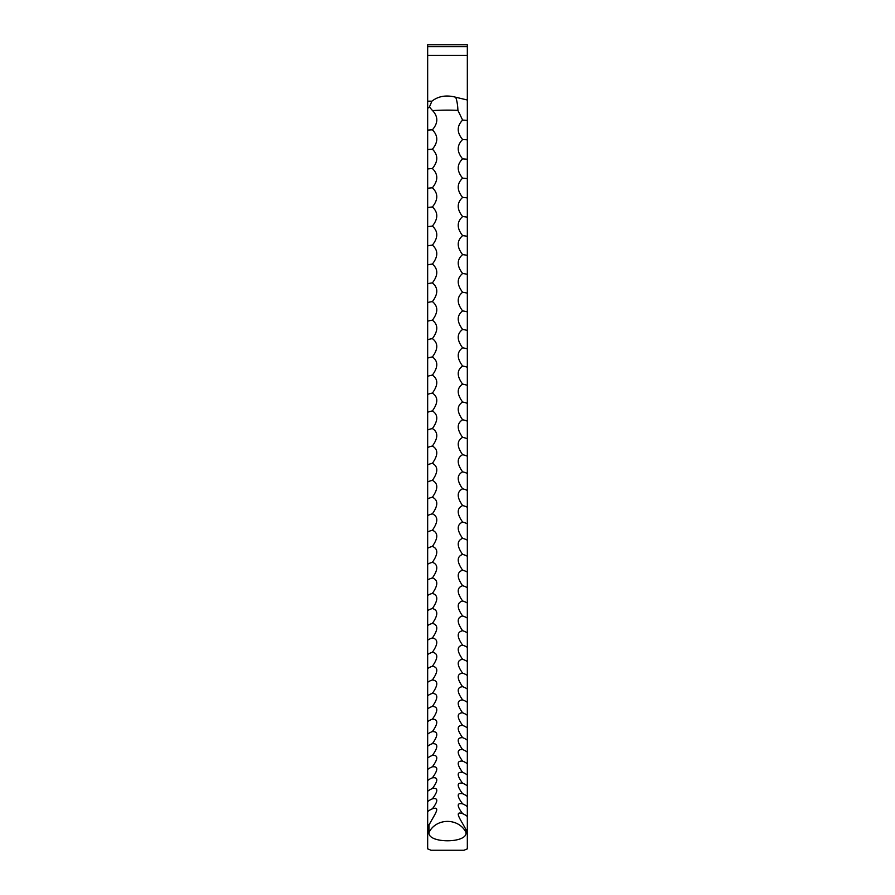 <?xml version="1.0" encoding="UTF-8"?>
<svg xmlns="http://www.w3.org/2000/svg" width="895" height="895" viewBox="0 0 895 895"><rect width="100%" height="100%" fill="white"/><g stroke="black" fill="none" stroke-linecap="round" stroke-linejoin="round"><path stroke-width="1.34" d="M432.878 808.61L432.386 808.812C441.817 805.634 433.672 815.781 428.985 825.123L428.985 832.663C427.888 843.493 467.123 843.493 466.015 832.663L466.015 829.777C461.35 820.424 453.172 810.378 462.614 813.656C456.763 805.88 456.763 802.625 462.614 803.878C456.763 796.047 456.763 792.657 462.614 793.742C456.752 785.832 456.752 782.331 462.614 783.237C456.752 775.271 456.752 771.647 462.614 772.363C456.763 764.352 456.763 760.605 462.614 761.142C456.763 753.075 456.763 749.216 462.614 749.574C456.752 741.463 456.752 737.491 462.614 737.659C456.763 729.514 456.763 725.431 462.614 725.409C456.763 717.219 456.763 713.024 462.614 712.823C456.763 704.611 456.763 700.315 462.614 699.912C456.763 691.678 456.763 687.27 462.614 686.689C456.763 678.421 456.763 673.913 462.614 673.152C456.763 664.862 456.763 660.241 462.614 659.302C456.763 651.001 456.763 646.279 462.614 645.15C456.763 636.837 456.763 632.027 462.614 630.718C456.763 622.394 456.763 617.483 462.614 615.995C456.763 607.66 456.763 602.659 462.614 600.992C456.763 592.658 456.763 587.567 462.614 585.71C456.763 577.387 456.763 572.207 462.614 570.182C456.763 561.859 456.763 556.6 462.614 554.385C456.763 546.084 456.763 540.737 462.614 538.342C456.763 530.053 456.763 524.627 462.614 522.065C456.763 513.797 456.763 508.282 462.614 505.552C456.763 497.307 456.763 491.724 462.614 488.804C456.763 480.593 456.763 474.943 462.614 471.855C456.763 463.666 456.763 457.949 462.614 454.694C456.763 446.538 456.763 440.754 462.614 437.331C456.763 429.22 456.763 423.369 462.614 419.766C456.763 411.7 456.763 405.793 462.614 402.034C456.763 394.013 456.763 388.05 462.614 384.123C456.763 376.157 456.763 370.127 462.614 366.044C456.763 358.134 456.763 352.059 462.614 347.808C456.763 339.966 456.763 333.835 462.614 329.438C456.763 321.641 456.763 315.465 462.614 310.912C456.763 303.192 456.763 296.972 462.614 292.262C456.763 284.61 456.763 278.356 462.614 273.49C456.763 265.916 456.763 259.628 462.614 254.616C456.763 247.109 456.763 240.789 462.614 235.631C456.763 228.214 456.763 221.859 462.614 216.556C456.763 209.217 456.763 202.841 462.614 197.392C456.763 190.154 456.763 183.743 462.614 178.161C456.763 171.012 456.763 164.579 462.614 158.862C456.763 151.803 456.763 145.359 462.614 139.508C456.763 132.549 456.763 126.083 462.614 120.098L457.904 110.353A19.399 6.489 -90.5 0 0 455.7 97.231C446.348 94.769 438.416 96.089 431.893 101.18L429.488 106.852A18.795 2.954 -141.4 0 0 432.621 110.633A19.835 1.477 180 0 1 447.5 110.13A19.835 1.477 180 0 1 457.904 110.353M462.514 793.697L462.614 793.742A17.184 14.577 0 0 1 467.335 796.505L467.335 44.75L427.665 44.75L427.665 46.663L467.335 46.663M462.245 803.732L462.614 803.878A17.184 14.767 0 0 1 467.335 806.686L467.335 796.505M461.988 813.387L462.614 813.656A17.184 14.958 0 0 1 467.335 816.497L467.335 806.686M431.893 101.18L427.665 101.18L427.665 108.384L429.488 106.852M432.621 798.765L432.386 798.855A17.184 14.678 0 0 0 427.665 801.64L427.665 811.631A17.184 14.868 0 0 1 432.386 808.812C438.237 801.003 438.237 797.691 432.386 798.855C438.248 790.979 438.248 787.533 432.386 788.529C438.248 780.597 438.248 777.028 432.386 777.844C438.237 769.845 438.237 766.165 432.386 766.802C438.237 758.759 438.237 754.955 432.386 755.402C438.248 747.314 438.248 743.398 432.386 743.655C438.237 735.533 438.237 731.506 432.386 731.573C438.237 723.406 438.237 719.267 432.386 719.155C438.237 710.954 438.237 706.703 432.386 706.412C438.237 698.189 438.237 693.826 432.386 693.345C438.237 685.089 438.237 680.625 432.386 679.954C438.237 671.675 438.237 667.111 432.386 666.26C438.237 657.97 438.237 653.305 432.386 652.265C438.237 643.952 438.237 639.187 432.386 637.967C438.237 629.655 438.237 624.788 432.386 623.39C438.237 615.066 438.237 610.11 432.386 608.522C438.237 600.198 438.237 595.153 432.386 593.385C438.237 585.062 438.237 579.926 432.386 577.98C438.237 569.656 438.237 564.432 432.386 562.317C438.237 554.005 438.237 548.691 432.386 546.397C438.237 538.096 438.237 532.704 432.386 530.232C438.237 521.953 438.237 516.482 432.386 513.831C438.237 505.574 438.237 500.036 432.386 497.206C438.237 488.972 438.237 483.356 432.386 480.358C438.237 472.157 438.237 466.463 432.386 463.297C438.237 455.13 438.237 449.368 432.386 446.034C438.237 437.901 438.237 432.084 432.386 428.571C438.237 420.482 438.237 414.598 432.386 410.928C438.237 402.884 438.237 396.944 432.386 393.095C438.237 385.107 438.237 379.111 432.386 375.106C438.237 367.163 438.237 361.11 432.386 356.948C438.237 349.061 438.237 342.964 432.386 338.646C438.237 330.826 438.237 324.672 432.386 320.186C438.237 312.433 438.237 306.235 432.386 301.604C438.237 293.918 438.237 287.675 432.386 282.898C438.237 275.28 438.237 269.003 432.386 264.07C438.237 256.529 438.237 250.22 432.386 245.129C438.237 237.678 438.237 231.335 432.386 226.099C438.237 218.727 438.237 212.35 432.386 206.98C438.237 199.697 438.237 193.298 432.386 187.782C438.237 180.589 438.237 174.167 432.386 168.517C438.237 161.413 438.237 154.969 432.386 149.185C438.237 142.182 438.237 135.727 432.386 129.809C438.181 123.107 438.259 116.708 432.621 110.633M432.386 149.185A17.184 2.036 0 0 0 427.665 149.577L427.665 801.64M432.386 129.809A17.184 1.656 0 0 0 427.665 130.122L427.665 149.577M432.386 168.517A17.184 2.405 0 0 0 427.665 168.976M432.386 187.782A17.184 2.786 0 0 0 427.665 188.308M432.386 206.98A17.184 3.155 0 0 0 427.665 207.584M432.386 226.099A17.184 3.524 0 0 0 427.665 226.771M432.386 245.129A17.184 3.904 0 0 0 427.665 245.879M432.386 264.07A17.184 4.262 0 0 0 427.665 264.875M432.386 282.898A17.184 4.632 0 0 0 427.665 283.771M432.386 301.604A17.184 5.001 0 0 0 427.665 302.555M432.386 320.186A17.184 5.359 0 0 0 427.665 321.204M432.386 338.646A17.184 5.717 0 0 0 427.665 339.731M432.386 356.948A17.184 6.075 0 0 0 427.665 358.101M432.386 375.106A17.184 6.433 0 0 0 427.665 376.325M432.386 393.095A17.184 6.78 0 0 0 427.665 394.382M432.386 410.928A17.184 7.126 0 0 0 427.665 412.282M432.386 428.571A17.184 7.473 0 0 0 427.665 429.992M432.386 446.034A17.184 7.809 0 0 0 427.665 447.511M432.386 463.297A17.184 8.144 0 0 0 427.665 464.841M432.386 480.358A17.184 8.48 0 0 0 427.665 481.969M432.386 497.206A17.184 8.805 0 0 0 427.665 498.873M432.386 513.831A17.184 9.129 0 0 0 427.665 515.565M432.386 530.232A17.184 9.442 0 0 0 427.665 532.022M432.386 546.397A17.184 9.767 0 0 0 427.665 548.243M432.386 562.317A17.184 10.069 0 0 0 427.665 564.219M432.386 577.98A17.184 10.371 0 0 0 427.665 579.949M432.386 593.385A17.184 10.673 0 0 0 427.665 595.41M432.386 608.522A17.184 10.975 0 0 0 427.665 610.603M432.386 623.39A17.184 11.255 0 0 0 427.665 625.527M432.386 637.967A17.184 11.545 0 0 0 427.665 640.16M432.386 652.265A17.184 11.825 0 0 0 427.665 654.502M432.386 666.26A17.184 12.094 0 0 0 427.665 668.554M432.386 679.954A17.184 12.362 0 0 0 427.665 682.303M432.386 693.345A17.184 12.619 0 0 0 427.665 695.739M432.386 706.412A17.184 12.877 0 0 0 427.665 708.851M432.386 719.155A17.184 13.123 0 0 0 427.665 721.65M432.386 731.573A17.184 13.369 0 0 0 427.665 734.113M432.386 743.655A17.184 13.604 0 0 0 428.235 745.815A17.184 13.604 0 0 0 427.665 746.24M432.386 755.402A17.184 13.828 0 0 0 428.951 757.114A17.184 13.828 0 0 0 427.665 758.02M432.386 766.802A17.184 14.051 0 0 0 429.813 768.011A17.184 14.051 0 0 0 427.665 769.465M432.386 777.844A17.184 14.264 0 0 0 430.864 778.505A17.184 14.264 0 0 0 427.665 780.552M432.386 788.529A17.184 14.477 0 0 0 432.229 788.596A17.184 14.477 0 0 0 427.665 791.281M428.985 825.123L427.665 824.563L427.665 848.84L430.976 850.25L464.024 850.25L467.335 848.84L467.335 816.497M427.665 811.631L427.665 824.563M466.015 829.777L467.335 829.229M427.665 101.18L427.665 46.663M455.7 97.231L467.335 100.005M427.665 108.384L427.665 130.122M467.335 785.955A17.184 14.365 0 0 0 463.498 783.606A17.184 14.365 0 0 0 462.614 783.237M467.335 775.048A17.184 14.163 0 0 0 464.695 773.314A17.184 14.163 0 0 0 462.614 772.363M467.335 763.793A17.184 13.94 0 0 0 465.646 762.607A17.184 13.94 0 0 0 462.614 761.142M467.335 752.18A17.184 13.716 0 0 0 466.429 751.509A17.184 13.716 0 0 0 462.614 749.574M467.335 740.221A17.184 13.481 0 0 0 467.089 740.031A17.184 13.481 0 0 0 462.614 737.659M467.335 727.926A17.184 13.246 0 0 0 462.614 725.409M467.335 715.295A17.184 13 0 0 0 462.614 712.823M467.335 702.34A17.184 12.754 0 0 0 462.614 699.912M467.335 689.06A17.184 12.496 0 0 0 462.614 686.689M467.335 675.468A17.184 12.228 0 0 0 462.614 673.152M467.335 661.573A17.184 11.959 0 0 0 462.614 659.302M467.335 647.376A17.184 11.68 0 0 0 462.614 645.15M467.335 632.877A17.184 11.4 0 0 0 462.614 630.718M467.335 618.098A17.184 11.12 0 0 0 462.614 615.995M467.335 603.04A17.184 10.818 0 0 0 462.614 600.992M467.335 587.713A17.184 10.527 0 0 0 462.614 585.71M467.335 572.118A17.184 10.225 0 0 0 462.614 570.182M467.335 556.265A17.184 9.912 0 0 0 462.614 554.385M467.335 540.166A17.184 9.61 0 0 0 462.614 538.342M467.335 523.821A17.184 9.286 0 0 0 462.614 522.065M467.335 507.252A17.184 8.961 0 0 0 462.614 505.552M467.335 490.449A17.184 8.637 0 0 0 462.614 488.804M467.335 473.433A17.184 8.312 0 0 0 462.614 471.855M467.335 456.204A17.184 7.977 0 0 0 462.614 454.694M467.335 438.774A17.184 7.641 0 0 0 462.614 437.331M467.335 421.153A17.184 7.294 0 0 0 462.614 419.766M467.335 403.354A17.184 6.947 0 0 0 462.614 402.034M467.335 385.376A17.184 6.601 0 0 0 462.614 384.123M467.335 367.23A17.184 6.254 0 0 0 462.614 366.044M467.335 348.938A17.184 5.896 0 0 0 462.614 347.808M467.335 330.479A17.184 5.538 0 0 0 462.614 329.438M467.335 311.896A17.184 5.18 0 0 0 462.614 310.912M467.335 293.18A17.184 4.822 0 0 0 462.614 292.262M467.335 274.34A17.184 4.453 0 0 0 462.614 273.49M467.335 255.388A17.184 4.083 0 0 0 462.614 254.616M467.335 236.336A17.184 3.714 0 0 0 462.614 235.631M467.335 217.183A17.184 3.345 0 0 0 462.614 216.556M467.335 197.952A17.184 2.965 0 0 0 462.614 197.392M467.335 178.653A17.184 2.595 0 0 0 462.614 178.161M467.335 159.276A17.184 2.215 0 0 0 462.614 158.862M467.335 139.855A17.184 1.846 0 0 0 462.614 139.508M467.335 120.377A17.184 1.466 0 0 0 462.614 120.098M428.985 832.663A19.835 17.587 180 0 1 447.5 821.409A19.835 17.587 180 0 1 466.015 832.663M427.665 55.401L467.335 55.401"/></g></svg>
